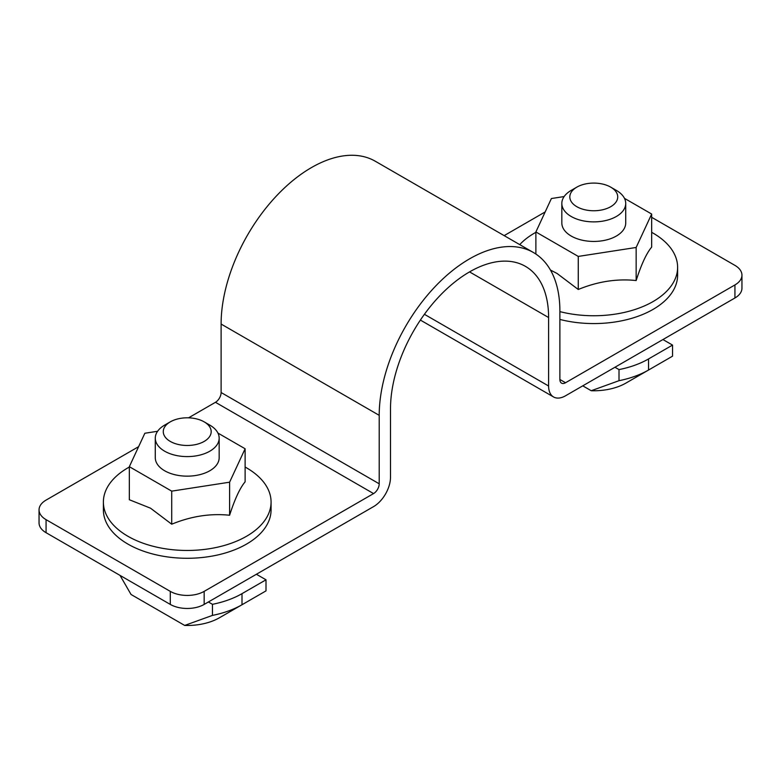 <?xml version="1.0" encoding="UTF-8"?>
<svg xmlns="http://www.w3.org/2000/svg" width="781" height="781" viewBox="0 0 781 781"><rect width="100%" height="100%" fill="white"/><g stroke="black" fill="none" stroke-linecap="round" stroke-linejoin="round"><path stroke-width="1.17" d="M221.111 392.521L379.205 483.8L379.205 415.336A127.762 73.765 -60 0 1 469.547 258.862A127.762 73.765 -60 0 1 533.433 252.527L375.329 161.257A127.762 73.765 120 0 0 311.453 167.583A127.762 73.765 120 0 0 221.111 324.056L221.111 392.521A7.986 4.608 -60 0 1 215.458 402.303L188.563 417.825M533.433 252.527A127.762 73.765 -60 0 1 559.889 311.023L559.889 379.478L565.542 382.739A7.986 4.608 -60 0 1 561.549 383.139A7.986 4.608 -60 0 1 559.889 379.478M379.205 483.8A7.986 4.608 -60 0 1 373.562 493.582L204.163 591.373L204.163 604.416L373.562 506.615A23.957 13.833 120 0 0 390.5 477.279L390.5 408.814A111.79 64.54 -60 0 1 469.547 271.895A111.79 64.54 -60 0 1 525.447 266.36A111.79 64.54 -60 0 1 548.604 317.535L548.604 385.999A23.957 13.833 120 0 0 553.563 396.963A23.957 13.833 120 0 0 565.542 395.782L734.931 297.981L734.931 284.938L565.542 382.739M245.117 467.038A83.85 48.412 180 0 1 246.513 467.829A83.85 48.412 180 0 1 271.075 502.056A83.85 48.412 180 0 1 246.513 536.283A83.85 48.412 180 0 1 127.938 536.283A83.85 48.412 180 0 1 103.385 502.056A83.85 48.412 180 0 1 127.938 467.829A83.85 48.412 180 0 1 129.334 467.038M271.075 502.056L271.075 509.876A83.85 48.412 180 0 1 246.513 544.103A83.85 48.412 180 0 1 155.146 554.598A83.85 48.412 180 0 1 103.385 509.876L103.385 502.056M519.736 244.619A83.85 48.412 180 0 1 534.487 233.109A83.85 48.412 180 0 1 535.883 232.318M651.666 232.318A83.85 48.412 180 0 1 653.062 233.109A83.85 48.412 180 0 1 677.615 267.336L677.615 275.166A83.85 48.412 180 0 1 653.062 309.393A83.85 48.412 180 0 1 559.889 319.439M677.615 267.336A83.85 48.412 180 0 1 653.062 301.564A83.85 48.412 180 0 1 559.889 311.619M217.928 433.065L245.117 448.763L245.117 481.828C239.962 487.969 234.788 499.108 229.604 515.245C210.362 513.254 191.062 516.241 171.713 524.207L150.528 508.187L129.334 499.742L129.334 466.677L144.846 433.25L157.596 431.278M624.468 198.345L651.666 214.043L651.666 247.108C646.502 253.249 641.338 264.388 636.154 280.535C616.902 278.534 597.602 281.521 578.262 289.487L557.068 273.467L550.459 270.05M155.282 438.161L155.282 457.715A31.943 18.441 0 0 0 164.645 470.758A31.943 18.441 0 0 0 199.448 474.75A31.943 18.441 0 0 0 219.168 457.715L219.168 438.161A31.943 18.441 180 0 1 199.448 455.196A31.943 18.441 180 0 1 164.645 451.193A31.943 18.441 180 0 1 155.282 438.161A31.943 18.441 180 0 1 164.645 425.118L170.287 421.857A23.957 13.833 180 0 1 204.163 421.857L204.163 421.857A23.957 13.833 180 0 1 204.163 441.421A23.957 13.833 180 0 1 170.287 441.421A23.957 13.833 180 0 1 170.287 421.857M209.816 425.118L204.163 421.857L209.816 425.118A31.943 18.441 180 0 1 219.168 438.161M561.832 203.441L561.832 223.005A31.943 18.441 0 0 0 571.184 236.038A31.943 18.441 0 0 0 605.997 240.04A31.943 18.441 0 0 0 625.718 223.005L625.718 203.441A31.943 18.441 180 0 1 605.997 220.476A31.943 18.441 180 0 1 571.184 216.483A31.943 18.441 180 0 1 561.832 203.441A31.943 18.441 180 0 1 571.184 190.398L576.837 187.137A23.957 13.833 180 0 1 610.713 187.137L610.713 187.137A23.957 13.833 180 0 1 610.713 206.701A23.957 13.833 180 0 1 576.837 206.701A23.957 13.833 180 0 1 576.837 187.137M616.355 190.398L610.713 187.137L616.355 190.398A31.943 18.441 180 0 1 625.718 203.441M138.627 446.664L46.069 500.094A23.957 13.833 180 0 0 39.05 509.876L39.05 522.919A23.957 13.833 0 0 0 46.069 532.701L46.069 519.658A23.957 13.833 180 0 1 39.05 509.876M545.167 211.944L504.155 235.628M46.069 519.658L170.287 591.373A23.957 13.833 0 0 0 204.163 591.373M734.931 284.938A23.957 13.833 0 0 0 741.95 275.166A23.957 13.833 0 0 0 734.931 265.384L651.666 217.303M741.95 275.166L741.95 288.199A23.957 13.833 180 0 1 734.931 297.981M204.163 604.416A23.957 13.833 180 0 1 170.287 604.416L46.069 532.701M171.713 524.207L171.713 491.142L129.334 466.677M229.604 515.245L229.604 482.189L171.713 491.142M245.117 448.763L229.604 482.189M535.883 254.059L535.883 231.957L551.396 198.53L564.136 196.558M578.262 289.487L578.262 256.422L535.883 231.957M636.154 280.535L636.154 247.47L578.262 256.422M651.666 214.043L636.154 247.47M582.763 385.834L591.227 390.725L619.011 380.689L619.011 369.598A77.456 44.722 0 0 0 648.542 358.948L648.542 370.028L672.539 356.175L672.539 345.085L662.942 339.55M619.011 369.598L614.95 367.255M120.03 575.402L131.042 594.478L184.677 625.435L212.461 615.399L212.461 604.318A77.456 44.722 0 0 0 242.003 593.658L242.003 604.748L265.999 590.885L265.999 579.805L256.393 574.26M212.461 604.318L208.4 601.975M648.542 358.948L672.539 345.085M619.011 380.689A77.456 44.722 180 0 0 648.542 370.028L625.962 383.071A45.513 26.281 180 0 1 591.227 390.725M242.003 593.658L265.999 579.805M212.461 615.399A77.456 44.722 180 0 0 242.003 604.748L219.412 617.781A45.513 26.281 180 0 1 184.677 625.435M221.111 324.056L379.205 415.336M373.562 493.582L215.458 402.303M548.604 385.999L424.415 314.304M548.604 317.535L469.547 271.895M170.287 591.373L170.287 604.416M648.542 370.028L625.962 383.071M242.003 604.748L219.412 617.781M420.393 320.083L553.563 396.963"/></g></svg>
